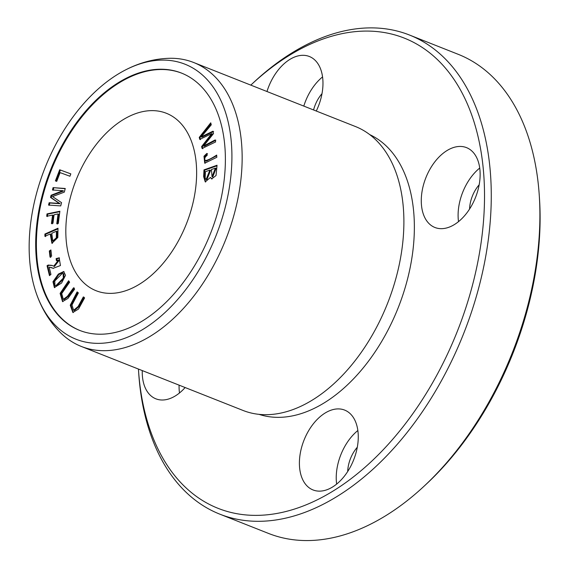 <?xml version="1.0" encoding="UTF-8"?>
<svg xmlns="http://www.w3.org/2000/svg" width="569" height="569" viewBox="0 0 569 569"><rect width="100%" height="100%" fill="white"/><g stroke="black" fill="none" stroke-linecap="round" stroke-linejoin="round"><path stroke-width="0.85" d="M125.55 69.916C140.045 62.419 155.003 58.543 170.43 58.273A152.684 94.952 111.6 0 1 193.68 62.512A152.684 94.952 111.6 0 1 225.786 239.421A152.684 94.952 111.6 0 1 81.303 346.45A152.684 94.952 111.6 0 1 61.459 333.626C50.392 322.879 42.134 309.813 36.693 294.429A147.904 91.986 111.6 0 1 117.811 74.269A147.904 91.986 111.6 0 1 125.55 69.916A147.904 91.986 111.6 0 1 230.587 135.372A147.904 91.986 111.6 0 1 158.082 318.576A147.904 91.986 111.6 0 1 36.693 294.429M193.68 62.512L355.426 126.524A152.684 94.952 111.6 0 1 402.269 198.154A152.684 94.952 111.6 0 1 326.229 390.284A152.684 94.952 111.6 0 1 243.055 410.462L81.303 346.45M44.901 234.03L44.901 236.327L50.214 233.973L51.928 243.319L57.839 237.472L57.988 228.24L44.901 234.03L45.598 234.307L57.981 228.823M49.311 250.965L50.015 257.117L51.615 256.093L50.911 249.947L49.311 250.965L50.008 251.242L50.99 250.616M65.492 275.318L63.721 271.513L58.365 274.08L52.967 281.726L54.375 287.565L61.573 283.056L65.492 275.318M123.018 119.767A95.428 59.347 111.6 0 1 166.347 113.274A95.428 59.347 111.6 0 1 186.412 223.837A95.428 59.347 111.6 0 1 96.111 290.731A95.428 59.347 111.6 0 1 67.405 211.568A95.428 59.347 111.6 0 1 123.018 119.767M79.966 330.518A138.367 86.054 111.6 0 1 38.728 215.594A138.367 86.054 111.6 0 1 119.326 82.761A138.367 86.054 111.6 0 1 181.803 73.209M199.25 137.385L199.762 139.398L211.689 133.637L201.604 146.582L202.095 148.481L215.651 141.923L215.146 139.946L203.595 146.02L213.517 133.587L212.906 131.219L201.248 136.859L211.27 124.824L210.75 122.812L199.25 137.385L199.947 137.662L210.978 123.686M73.586 287.758L67.441 296.307L63.308 299.358L61.722 293.583L69.617 282.174L68.614 280.759L60.108 293.384L62.533 301.584L67.91 298.455L74.596 289.173L73.586 287.758M206.832 153.445L203.979 156.24L204.733 163.189L216.832 157.293L216.668 155.081C211.369 158.58 207.536 160.401 205.181 160.543C204.122 158.865 204.79 157.122 207.187 155.316L206.832 153.445M216.718 155.728L206.277 161.134L205.181 160.543M50.947 274.407L49.162 267.053L53.13 268.298L60.442 265.552L59.176 257.821L56.118 258.611L56.416 260.638L58.593 259.948L53.728 266.171L51.85 265.367L48.18 265.047L47.056 265.723L49.467 275.638L50.947 274.407M53.073 187.635L52.469 189.968L62.839 190.693L51.089 195.252L50.52 197.429L59.34 203.446L49.14 202.735L48.536 205.06L60.719 205.914L61.566 202.664L52.526 196.589L64.311 192.13L65.257 188.488L53.073 187.635L65.2 188.716M47.007 213.894L46.694 216.291L52.547 215.082L51.452 223.567L52.967 223.254L54.062 214.769L58.052 213.944L56.786 223.752L58.301 223.439L59.88 211.241L47.007 213.894L47.704 214.172L59.823 211.668M83.337 296.904L78.145 306.478L73.621 310.29L71.979 305.005L78.38 292.907L77.121 291.89L70.243 305.226L72.875 312.488L78.515 309.038L84.596 297.921L83.337 296.904M203.987 169.875L203.645 176.618L205.253 181.902L210.416 177.428L211.668 178.929L216.035 175.537L217.038 165.245L203.987 169.875L204.684 170.145L217.009 165.771M59.688 169.768L55.399 180.899L56.715 181.383L60.094 172.613L69.923 176.234L70.826 173.879L59.688 169.768L70.819 173.901M409.481 35.029L458.116 54.275A257.65 160.238 111.6 0 1 539.248 195.096A257.65 160.238 111.6 0 1 424.012 486.26A257.65 160.238 111.6 0 1 268.49 533.416L219.847 514.17A257.65 160.238 -68.4 0 0 463.657 333.562A257.65 160.238 -68.4 0 0 409.481 35.029A257.65 160.238 -68.4 0 0 292.502 52.568A257.65 160.238 -68.4 0 0 253.952 82.185L251.605 84.376A252.878 157.272 111.6 0 1 289.436 55.307A252.878 157.272 111.6 0 1 483.422 170.501A252.878 157.272 111.6 0 1 328.413 493.842A252.878 157.272 111.6 0 1 138.502 370.142A252.878 157.272 111.6 0 1 138.431 369.053M424.012 486.26L426.366 484.07A252.878 157.272 -68.4 0 0 539.462 198.297L539.248 195.096M138.502 370.142L138.722 373.349A257.65 160.238 -68.4 0 0 219.847 514.17M250.808 85.122A252.878 157.272 111.6 0 1 251.605 84.376M369.743 134.625A150.522 93.608 111.6 0 1 398.229 307.673A150.522 93.608 111.6 0 1 259.037 414.353M479.909 169.619A42.945 26.707 111.6 0 1 466.466 213.425A42.945 26.707 111.6 0 1 434.901 227.479A42.945 26.707 111.6 0 1 425.875 177.727A42.945 26.707 111.6 0 1 466.509 147.627A42.945 26.707 111.6 0 1 479.909 169.619M185.131 387.539A42.945 26.707 111.6 0 1 155.87 398.819A42.945 26.707 111.6 0 1 142.257 370.568M266.975 91.517A42.945 26.707 111.6 0 1 309.344 56.495A42.945 26.707 111.6 0 1 322.744 78.494A42.945 26.707 111.6 0 1 316.272 111.026M358.036 432.091A42.945 26.707 111.6 0 1 344.594 475.89A42.945 26.707 111.6 0 1 313.035 489.952A42.945 26.707 111.6 0 1 304.002 440.193A42.945 26.707 111.6 0 1 344.636 410.093A42.945 26.707 111.6 0 1 358.036 432.091M357.851 430.52A42.945 26.707 -68.4 0 0 336.649 484.098M357.296 447.255A26.245 16.323 -68.4 0 0 347.695 471.516M322.559 76.922A42.945 26.707 -68.4 0 0 303.803 106.09M322.004 93.657A26.245 16.323 -68.4 0 0 313.576 109.959M179.086 385.142A42.945 26.707 -68.4 0 0 179.484 392.966M479.724 168.047A42.945 26.707 -68.4 0 0 458.514 221.633M479.169 184.79A26.245 16.323 -68.4 0 0 469.567 209.043M118.629 82.491A138.367 86.054 111.6 0 1 181.454 73.067A138.367 86.054 111.6 0 1 210.551 233.39A138.367 86.054 111.6 0 1 79.617 330.383A138.367 86.054 111.6 0 1 37.988 215.601A138.367 86.054 111.6 0 1 118.629 82.491M200.459 139.668L199.947 137.662M201.248 136.859L201.938 137.136L213.603 131.489M203.595 146.02L204.285 146.297L215.843 140.223M202.784 148.758L202.301 146.859L212.379 133.914L211.689 133.637M201.604 146.582L202.301 146.859M63.308 299.358L63.998 299.635L68.138 296.584L74.283 288.035M62.882 301.691L60.855 293.526L69.055 281.385M205.103 163.282L204.676 156.518L207.521 153.715M49.987 275.204L47.753 266L48.87 265.325L52.206 265.51M47.056 265.723L47.753 266M48.18 265.047L48.87 265.325M53.728 266.171L54.425 266.448L59.283 260.225L58.593 259.948M57.113 260.908L56.815 258.888L59.517 257.992M56.118 258.611L56.815 258.888M53.465 268.426L51.068 267.444M53.159 190.245L53.77 187.912M49.226 205.338L49.837 203.005L60.037 203.723L51.217 197.699L51.786 195.523L63.536 190.971L62.839 190.693M49.14 202.735L49.837 203.005M59.34 203.446L60.037 203.723M50.52 197.429L51.217 197.699M51.089 195.252L51.786 195.523M47.391 216.561L47.704 214.172M57.476 224.03L58.742 214.221L58.052 213.944M52.142 223.845L53.237 215.359L52.547 215.082M73.621 310.29L74.319 310.567L78.842 306.755L84.027 297.182M73.223 312.609L70.997 305.311L77.704 292.366M54.951 285.538L56.665 285.844L64.034 278.348L63.813 273.774L63.116 273.497L63.337 278.07L55.975 285.574L54.951 285.538L54.773 280.965L62.27 273.461L63.116 273.497M54.738 287.665L53.664 281.996L58.728 274.685L64.055 271.69M50.712 257.394L50.008 251.242M211.433 169.526L215.381 168.125L216.071 168.403L212.721 177.009L212.031 176.731L211.433 169.526M205.409 171.667L209.897 170.074L210.587 170.344L206.832 179.776L205.452 178.858L205.16 177.642L205.409 171.667M205.615 182.016L204.335 176.888L204.684 170.145M210.416 177.428L212.024 179.029M209.897 170.074L206.134 179.498M215.381 168.125L212.031 176.731M56.096 181.177L60.385 170.046M51.758 233.29L56.438 231.22L57.135 231.491L57 238.112L53.486 241.213L52.789 240.936L51.758 233.29M56.438 231.22L56.31 237.842L52.789 240.936M45.591 236.604L45.598 234.307M50.214 233.973L50.911 234.25L52.284 243.425M67.441 296.307L68.138 296.584M203.979 156.24L204.676 156.518M78.145 306.478L78.842 306.755M55.975 285.574L56.665 285.844M52.967 281.726L53.664 281.996M203.645 176.618L204.335 176.888M56.31 237.842L57 238.112M401.97 196.17L402.269 198.154M324.65 391.529L326.229 390.284"/></g></svg>
